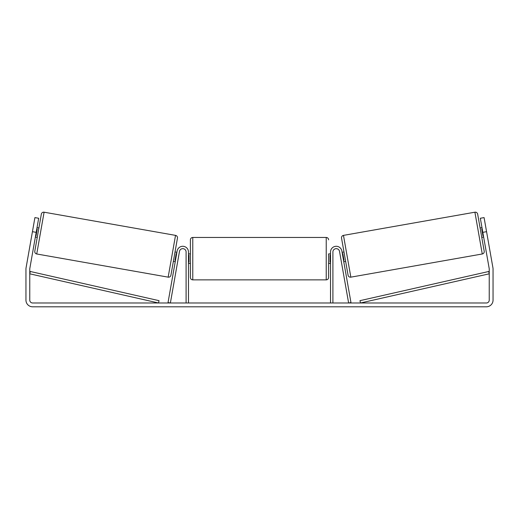 <?xml version="1.0" encoding="UTF-8"?>
<svg xmlns="http://www.w3.org/2000/svg" width="519" height="519" viewBox="0 0 519 519"><rect width="100%" height="100%" fill="white"/><g stroke="black" fill="none" stroke-linecap="round" stroke-linejoin="round"><path stroke-width="0.78" d="M188.481 302.986L188.481 251.987A5.722 5.722 0 0 0 177.128 250.995L168.033 302.571L170.381 302.986L179.477 251.41A3.335 3.335 0 0 1 183.051 248.666A3.335 3.335 0 0 1 186.1 251.987L186.1 302.986M332.9 302.986L332.9 251.987A3.335 3.335 0 0 1 335.949 248.666A3.335 3.335 0 0 1 339.523 251.41L348.619 302.986L350.967 302.571L341.872 250.995A5.722 5.722 0 0 0 330.519 251.987L330.519 302.986M474.904 212.2A2.381 2.381 0 0 1 477.662 214.133L484.201 251.215A2.381 2.381 0 0 1 482.268 253.979L350.838 277.152A2.381 2.381 0 0 1 348.08 275.219L341.541 238.137A2.381 2.381 0 0 1 343.474 235.373L474.904 212.2L482.268 253.979M480.107 227.984L481.982 227.646M481.762 237.371L483.637 237.04M342.105 252.312L343.98 251.981M343.76 261.699L345.635 261.368M342.339 253.655L342.812 253.57L343.993 260.279L343.52 260.363M482.216 228.989L481.749 229.074L482.93 235.775L483.403 235.697M36.187 232.343L32.438 231.682L34.916 217.597L38.672 218.259L29.804 268.55A2.861 2.861 0 0 0 29.765 269.043L29.765 300.125A2.861 2.861 0 0 0 32.626 302.986L486.374 302.986A2.861 2.861 0 0 0 489.235 300.125L489.235 269.043A2.861 2.861 0 0 0 489.196 268.55L480.328 218.259L484.084 217.597L486.563 231.682L482.813 232.343M32.438 231.682L26.054 267.888A6.676 6.676 0 0 0 25.95 269.043L25.95 300.125A6.676 6.676 0 0 0 32.626 306.8L486.374 306.8A6.676 6.676 0 0 0 493.05 300.125L493.05 269.043A6.676 6.676 0 0 0 492.946 267.888L486.563 231.682M44.096 212.2A2.381 2.381 0 0 0 41.338 214.133L34.799 251.215A2.381 2.381 0 0 0 36.732 253.979L168.162 277.152A2.381 2.381 0 0 0 170.92 275.219L177.459 238.137A2.381 2.381 0 0 0 175.526 235.373L44.096 212.2L36.732 253.979M38.893 227.984L37.018 227.646M36.784 228.989L37.251 229.074L36.071 235.775L35.597 235.697M37.238 237.371L35.363 237.04M176.895 252.312L175.02 251.981M175.24 261.699L173.365 261.368M176.661 253.655L176.188 253.57L175.007 260.279L175.48 260.363M190.389 258.657L190.389 239.83C190.531 238.383 191.323 237.592 192.77 237.449L192.77 279.871C191.323 279.728 190.531 278.937 190.389 277.49L190.389 258.657M330.519 253.895L328.611 253.895L328.611 277.49L328.611 263.425L330.519 263.425M188.481 255.257L188.961 255.257L188.961 262.063L188.481 262.063M330.519 262.063L330.039 262.063L330.039 255.257L330.519 255.257M29.765 273.811L158.503 302.986L159.028 300.663L30.29 271.489L29.765 273.811M489.235 273.811L360.497 302.986L359.972 300.663L488.71 271.489L489.235 273.811M350.838 277.152L343.474 235.373M168.162 277.152L175.526 235.373M192.77 279.871L326.23 279.871L326.23 237.449C327.677 237.592 328.469 238.383 328.611 239.83M326.23 237.449L192.77 237.449M190.389 253.895L188.481 253.895M190.389 263.425L188.481 263.425M326.23 279.871C327.677 279.728 328.469 278.937 328.611 277.49"/></g></svg>
